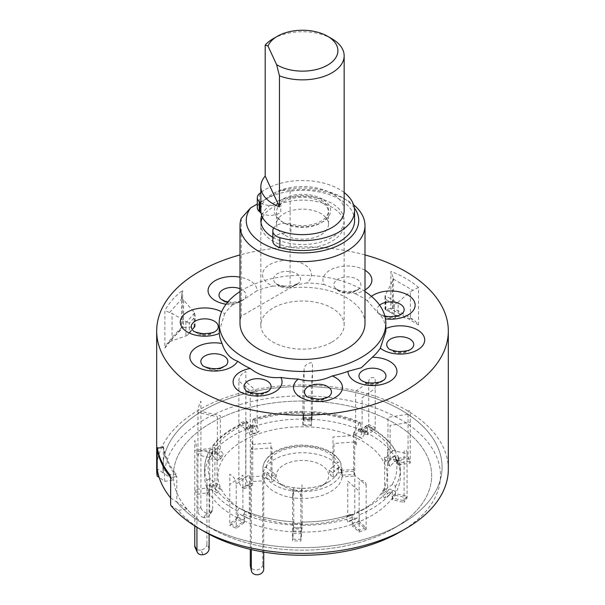<?xml version="1.0" encoding="UTF-8"?>
<svg xmlns="http://www.w3.org/2000/svg" width="605" height="605" viewBox="0 0 605 605"><rect width="100%" height="100%" fill="white"/><g stroke="black" fill="none" stroke-linecap="round" stroke-linejoin="round"><path stroke-width="0.45" stroke-dasharray="3.02 2.27" d="M273.036 38.788A41.662 24.056 180 0 1 331.963 38.788M344.162 210.585A41.662 24.056 0 0 0 331.963 193.577A41.662 24.056 0 0 0 286.558 188.359A41.662 24.056 0 0 0 260.838 210.585M322.389 199.105A28.125 16.237 0 0 0 282.611 199.105A28.125 16.237 0 0 0 282.611 222.065A28.125 16.237 0 0 0 322.389 222.065A28.125 16.237 0 0 0 322.389 199.105M284.085 234.823A26.038 15.034 180 0 1 276.462 224.19A26.038 15.034 180 0 1 292.533 210.298A26.038 15.034 180 0 1 320.915 213.557A26.038 15.034 180 0 1 328.538 224.19A26.038 15.034 180 0 1 312.467 238.083A26.038 15.034 180 0 1 284.085 234.823M284.085 222.912A26.038 15.034 180 0 1 276.462 212.287A26.038 15.034 180 0 1 292.533 198.395A26.038 15.034 180 0 1 320.915 201.654A26.038 15.034 180 0 1 328.538 212.287A26.038 15.034 180 0 1 312.467 226.172A26.038 15.034 180 0 1 284.085 222.912M262.54 217.384A41.662 24.056 180 0 1 331.963 207.182A41.662 24.056 180 0 1 331.963 241.198A41.662 24.056 180 0 1 273.036 241.198A41.662 24.056 180 0 1 260.959 222.322M260.838 202.909A12.501 7.215 0 0 0 280.811 202.259A26.038 15.034 180 0 1 315.991 197.722A26.038 15.034 180 0 1 325.316 217.823A26.038 15.034 180 0 1 290.929 224.047A12.501 7.215 0 0 0 282.134 223.548A12.501 7.215 0 0 0 273.687 227.956M290.929 224.047L290.929 233.916A12.501 7.215 0 0 0 282.134 233.409A12.501 7.215 0 0 0 272.878 240.109L272.84 230.898M344.162 192.541A52.083 30.068 0 0 0 289.024 181.538A52.083 30.068 0 0 0 260.838 192.541M354.583 220.447A52.083 30.068 0 0 0 289.024 191.407A52.083 30.068 0 0 0 259.454 203.522A12.501 7.215 0 0 0 257.299 207.576M261.027 212.907A12.501 7.215 0 0 0 280.811 212.128L280.811 202.259M385.415 309.185L385.914 308.8L385.914 299.551L384.999 296.473L385.415 294.809L385.415 309.185L393.258 308.27L390.868 309.004L405.615 317.043L418.501 324.961L414.417 320.279L393.303 308.081L414.41 320.287M164.87 348.155L172.569 338.354L182.612 328.054C181.319 327.449 181.167 327.29 182.158 327.577L169.748 341.643L166.617 344.381L164.87 348.155L164.87 310.63C169.226 302.681 175.14 295.981 182.612 290.529L181.5 295.248L182.158 298.341L194.084 312.301L195.12 315.046L194.613 326.685L182.158 327.577C181.167 327.29 181.319 327.449 182.612 328.054L182.612 290.529M448.32 469.193A145.82 84.193 0 0 0 358.304 391.412A145.82 84.193 0 0 0 199.385 409.668A145.82 84.193 0 0 0 156.68 469.193M181.5 295.248L181.508 327.434L173.453 335.851L166.617 344.381M364.996 291.534A83.331 48.105 0 0 0 243.581 289.334A83.331 48.105 0 0 0 240.004 291.534M226.036 304.232A24.472 14.127 0 0 0 232.691 304.738L243.581 299.679L257.004 290.702A24.472 14.127 0 0 0 249.835 280.622A24.472 14.127 0 0 0 240.004 277.158M232.691 304.738A83.331 48.105 0 0 0 224.659 313.844A24.472 14.127 0 0 0 221.604 311.817M219.169 331.351L224.659 313.844M364.996 323.357A62.496 36.081 0 0 0 290.105 287.988L290.105 190.189A62.496 36.081 180 0 1 346.695 200.036A62.496 36.081 180 0 1 353.6 204.777M354.371 207.893A56.242 32.473 0 0 0 342.271 197.487A56.242 32.473 0 0 0 280.697 190.514L257.299 204.021M290.105 190.189L280.697 190.514M272.825 237.334A41.662 24.056 0 0 0 331.963 237.455A41.662 24.056 0 0 0 344.162 220.447A41.662 24.056 0 0 0 318.442 198.228A41.662 24.056 0 0 0 273.036 203.439A41.662 24.056 0 0 0 261.723 215.516M331.963 342.09A41.662 24.056 0 0 0 344.162 325.082A41.662 24.056 0 0 0 318.442 302.855A41.662 24.056 0 0 0 273.036 308.074A41.662 24.056 0 0 0 260.838 325.082A41.662 24.056 0 0 0 286.558 347.3A41.662 24.056 0 0 0 331.963 342.09M170.648 505.16L178.339 510.355A137.993 79.671 0 0 0 204.921 531.924M400.079 531.924A137.993 79.671 0 0 0 400.079 419.25A137.993 79.671 0 0 0 204.921 419.25A137.993 79.671 0 0 0 164.862 481.315L159.168 477.466M178.339 510.355L187.043 509.009A129.16 74.566 0 0 0 211.168 528.316A129.16 74.566 0 0 0 393.825 528.316A129.16 74.566 0 0 0 393.832 528.316L401.191 524.066A139.573 80.578 0 0 0 401.198 524.059A139.573 80.578 0 0 0 401.191 410.099A139.573 80.578 0 0 0 203.809 410.099A139.573 80.578 0 0 0 163.312 473.049L173.567 479.969L164.862 481.315M187.043 509.009L176.789 502.097A139.573 80.578 0 0 0 203.802 524.059A139.573 80.578 0 0 0 401.198 524.059L393.832 528.316A129.16 74.566 180 0 1 211.168 528.316A129.16 74.566 180 0 1 202.123 428.658A129.16 74.566 180 0 1 383.782 417.639A129.16 74.566 180 0 1 402.877 522.516A129.16 74.566 180 0 1 393.832 528.316A129.16 74.566 0 0 0 393.825 422.857A129.16 74.566 0 0 0 211.175 422.857A129.16 74.566 0 0 0 173.567 479.969M396.585 316.014L384.999 309.329L397.394 316.362L394.377 313.685L385.914 308.8M385.914 299.551L394.377 304.436L397.394 302.697L385.105 295.595M170.648 497.938L176.789 502.097L176.789 476.581L170.648 477.527L176.789 476.581L175.881 473.776L169.763 474.721M157.361 448.002L163.486 447.057A139.573 80.578 0 0 0 175.881 473.776M176.789 476.581A139.573 80.578 180 0 1 163.312 447.534L163.312 473.049L157.171 468.898M176.789 502.097A139.573 80.578 0 0 0 203.802 524.059A139.573 80.578 0 0 0 401.191 524.066M272.764 286.067L284.433 286.112L293.41 285.477L306.727 282.959A24.472 14.127 0 0 0 311.189 272.371A24.472 14.127 0 0 0 283.193 260.626A24.472 14.127 0 0 0 262.85 276.795A24.472 14.127 0 0 0 272.764 286.067A83.331 48.105 0 0 0 257.004 290.702M364.996 270.276A24.472 14.127 0 0 0 325.619 273.694A24.472 14.127 0 0 0 324.197 284.562L338.815 290.317L354.832 293.569A24.472 14.127 0 0 0 364.996 289.939M371.44 296.329A24.472 14.127 0 0 0 367.341 300.791L382.95 318.48A24.472 14.127 0 0 0 385.468 318.88M385.831 328.523A24.472 14.127 0 0 0 385.718 328.568L385.831 331.351M241.244 218.39L241.244 316.196L290.105 287.988M241.244 316.196A62.496 36.081 0 0 0 240.004 323.357M385.718 328.568A83.331 48.105 0 0 0 382.95 318.48M367.341 300.791A83.331 48.105 0 0 0 354.832 293.569M324.197 284.562A83.331 48.105 0 0 0 306.727 282.959M364.996 254.939A145.82 84.193 0 0 0 240.004 254.939M194.613 313.019L186.726 321.958L172.07 313.428L164.87 310.63M169.748 341.643L186.726 335.624L194.613 326.685M169.748 312.407L182.158 298.341M194.78 326.276L189.342 332.432L189.342 323.183L194.78 317.028M189.342 332.432L188.132 334.55L186.726 335.624M186.726 321.958L189.342 323.183M185.909 321.565L185.909 335.941M418.501 324.961L418.501 287.435C410.53 280.614 401.319 275.298 390.868 271.486L390.868 309.004M392.494 308.55L392.494 281.287L393.333 278.103L390.868 271.486M418.501 287.435L410.402 291.633L410.402 318.895L412.595 319.44M393.258 279.034L412.595 290.203M410.402 318.895L398.151 316.536L398.151 302.16L410.402 291.633M397.394 316.362L398.151 316.536M392.494 281.287L385.415 294.809M398.151 302.16L397.394 302.697M393.832 528.316L401.198 524.059A139.573 80.578 0 0 0 410.969 517.797A139.573 80.578 0 0 0 390.338 404.458A139.573 80.578 0 0 0 194.031 416.369A139.573 80.578 0 0 0 163.312 473.049M368.203 506.309A84.549 48.816 180 0 1 362.282 510.106A84.549 48.816 180 0 1 242.718 510.106A84.549 48.816 180 0 1 236.797 444.872A84.549 48.816 180 0 1 355.71 437.649A84.549 48.816 180 0 1 368.203 506.309M212.68 509.236L212.673 453.1A97.912 56.53 180 0 1 245.728 429.535L252.716 426.911L252.716 425.996A2.087 0.93 69.4 0 1 253.124 425.05A2.087 0.93 69.4 0 1 254.652 426.517L257.208 432.605L250.22 435.222L252.179 434.027L250.22 429.338L250.22 391.004L238.869 380.916L238.869 479.568A6.247 2.775 -110.6 0 0 242.28 487.698L242.333 487.743A6.247 2.775 -110.6 0 0 244.526 488.492A6.247 2.775 -110.6 0 0 245.736 485.671L252.724 483.047L252.716 420.104L253.245 419.144L254.35 420.029L257.208 426.722L250.22 429.338L247.468 422.834L246.122 421.791L245.728 429.535L238.869 423.439L245.864 420.815L252.716 426.911A97.912 56.53 180 0 1 303.46 419.061L311.779 419.31L311.348 425.769L303.029 425.519L302.84 424.649L303.029 381.294L304.118 369.284A8.334 6.791 5.2 0 1 312.437 362.728L312.437 413.76L311.779 421.019L311.779 412.512L311.348 419.885L303.029 419.628L303.271 413.109L303.46 419.061L304.118 411.801L312.437 412.058L311.779 419.31A97.912 56.53 180 0 1 360.822 430.185L367.296 433.21L367.296 432.295A2.087 1.074 115.1 0 0 366.872 431.342A2.087 1.074 115.1 0 0 365.057 432.688L362.108 438.61L353.365 434.254L355.634 429.694L355.634 391.359L368.748 382.012A8.334 5.286 54.5 0 1 375.221 378.238L375.221 429.263L367.296 434.912L367.296 426.381L366.804 425.428L365.163 426.608L362.108 432.726L355.634 429.694L359.673 422.509L360.792 423.024L360.822 430.185L368.748 424.536L375.221 427.561L367.296 433.21A97.912 56.53 180 0 1 395.912 458.643L398.067 463.294L398.067 462.379A2.087 1.649 155.1 0 0 397.946 461.812A2.087 1.649 155.1 0 0 394.626 461.706L390.104 466.228L387.949 461.577L384.462 459.172L387.949 455.694L387.949 417.352L408.065 414.243A8.334 1.762 81.2 0 1 410.228 412.088L410.228 463.112L398.06 464.995L398.067 456.488C397.545 454.899 396.396 454.673 394.626 455.822L390.104 460.337L387.949 455.694L392.471 451.171C394.241 450.029 395.383 450.249 395.912 451.844L395.912 458.643L408.065 456.767L410.228 461.411L398.067 463.294A97.912 56.53 180 0 1 400.412 475.59A97.912 56.53 180 0 1 395.315 493.582L392.327 498.074L392.327 497.159A2.087 1.588 -146.4 0 0 391.133 495.321A2.087 1.588 -146.4 0 0 389.007 495.215L384.636 498.066L387.623 493.574L384.258 489.884L387.623 487.69L387.623 449.349L407.067 453.659A8.334 2.435 102.5 0 0 404.08 451.353L404.08 502.377L392.327 499.775L392.327 491.268C391.828 489.483 390.717 488.84 389.007 489.332L384.636 492.183L387.623 487.69L391.995 484.839C393.704 484.348 394.808 484.991 395.315 486.775L395.315 493.582L407.067 496.183L404.08 500.675L392.327 498.074A97.912 56.53 180 0 1 378.594 511.164A97.912 56.53 180 0 1 359.272 521.639L352.284 524.263L352.284 523.348A2.087 0.93 -110.6 0 0 351.626 521.215A2.087 0.93 -110.6 0 0 350.416 520.383A2.087 0.93 -110.6 0 0 350.348 520.421L347.792 521.971L354.78 519.355L352.821 514.658L369.216 506.098A94.357 54.473 180 0 1 357.336 511.913C358.326 511.928 358.977 512.904 359.272 514.84L359.272 521.639L366.131 527.734L359.136 530.358L352.284 524.263L352.284 517.457C351.989 515.528 351.339 514.553 350.348 514.53L347.792 516.088L354.78 513.464L354.78 475.129L366.131 485.218L366.131 529.436L359.272 523.34L352.284 525.964L352.284 524.263A97.912 56.53 180 0 1 301.54 532.113L300.882 539.373L292.563 539.115L293.221 531.863A97.912 56.53 180 0 1 244.178 520.988L236.252 526.637L229.779 523.612L237.704 517.963L237.704 511.157C238.045 509.244 238.786 508.313 239.943 508.359L246.356 511.354C260.347 517.275 276.024 520.746 293.395 521.775L293.652 522.924L301.971 523.174L301.713 522.024C319.168 522.055 335.404 519.544 350.424 514.492L350.348 514.53A94.357 54.473 180 0 1 301.729 522.055L301.54 533.807L293.221 533.557L293.402 521.805A94.357 54.473 180 0 1 246.416 511.391C245.267 511.338 244.518 512.269 244.178 514.189L244.178 522.69L237.704 519.665L237.704 517.963A97.912 56.53 180 0 1 209.088 492.53L196.935 494.406L194.772 489.763L206.933 487.88A97.912 56.53 180 0 1 204.588 475.59A97.912 56.53 180 0 1 209.685 457.592L197.933 454.99L200.921 450.498L212.673 453.1L212.673 446.301L213.096 445.333L214.185 444.977L215.993 445.832L220.364 450.619L217.376 455.111L213.005 450.324C211.296 449.076 210.192 449.228 209.685 450.793L209.693 513.728L212.68 509.236A6.247 4.764 33.6 0 1 212.052 511.399A6.247 4.764 33.6 0 1 206.849 513.048L203.862 517.54A6.247 4.764 -146.4 0 0 209.065 515.891A6.247 4.764 -146.4 0 0 209.693 513.728M209.103 548.659L206.948 544.008L206.933 481.073C207.454 479.326 208.604 478.744 210.374 479.341L214.896 482.465L217.051 487.108L212.529 483.992C210.759 483.395 209.617 483.97 209.088 485.724L209.103 534.238M263.939 480.741L263.939 473.942C264.483 472.225 265.671 471.741 267.493 472.482L271.993 475.84L270.979 471.068L266.48 467.71C264.657 466.969 263.47 467.453 262.925 469.162L262.925 475.969A39.582 22.854 180 0 1 262.918 475.59A39.582 22.854 180 0 1 298.008 452.88A39.582 22.854 180 0 1 341.061 470.433L340.963 463.112C335.601 451.98 322.654 445.961 302.114 445.053C292.941 445.167 284.804 446.883 277.71 450.218C271.985 452.313 262.517 460.435 262.918 468.784A39.582 22.854 180 0 1 298.008 446.082A39.582 22.854 180 0 1 341.061 463.627C340.517 461.993 339.329 461.675 337.507 462.674L333.007 466.667L334.02 471.446L338.52 467.453C340.343 466.447 341.53 466.765 342.075 468.399L342.075 475.205A39.582 22.854 180 0 1 342.082 475.59A39.582 22.854 180 0 1 333.257 489.967A39.582 22.854 180 0 1 293.614 497.855A39.582 22.854 180 0 1 263.939 480.741L251.317 481.64L250.304 476.861L262.925 475.969M322.873 485.112A26.219 15.14 180 0 1 321.043 486.291A26.219 15.14 180 0 1 283.957 486.291A26.219 15.14 180 0 1 282.127 466.062A26.219 15.14 180 0 1 319.001 463.823A26.219 15.14 180 0 1 322.873 485.112M400.412 475.59L400.412 468.784A97.912 56.53 180 0 0 398.067 456.488L400.412 468.784A97.912 56.53 180 0 1 395.315 486.775M366.887 425.466C380.56 432.522 390.18 441.105 395.753 451.201L395.912 451.844A97.912 56.53 180 0 0 367.296 426.404M360.822 423.379A97.912 56.53 180 0 0 311.779 412.512L311.734 411.627C329.634 412.67 345.848 416.27 360.376 422.419M253.132 419.159C268.673 413.926 285.439 411.332 303.415 411.377L303.46 412.255A97.912 56.53 180 0 0 252.716 420.104M242.718 510.106L239.943 508.359A94.357 54.473 180 0 1 235.784 506.098A94.357 54.473 180 0 1 212.529 483.992M342.082 475.59L342.075 468.399A39.582 22.854 180 0 1 342.082 468.784A39.582 22.854 180 0 1 333.257 483.161A39.582 22.854 180 0 1 293.614 491.048A39.582 22.854 180 0 1 263.939 473.942M341.061 470.433L353.683 469.533L354.696 474.312L342.075 475.205M163.312 447.534L157.436 448.449L163.312 447.534M206.933 481.073A97.912 56.53 180 0 1 204.588 468.784C204.596 462.409 206.35 456.193 209.852 450.128L209.685 450.793A97.912 56.53 180 0 0 204.588 468.784L204.588 475.59M362.108 438.61L359.839 437.279L362.108 432.726L362.108 397.787L375.221 388.44M353.365 434.254L359.839 437.279M355.634 435.585L358.584 429.663A2.087 1.074 -64.9 0 1 360.391 428.317A2.087 1.074 -64.9 0 1 360.822 429.27L360.822 431.887L367.296 434.912M360.822 431.887L368.748 426.238L375.221 429.263M368.748 382.012L368.748 426.238M390.104 466.228L386.618 463.816L390.104 460.337L390.104 425.406L410.228 422.29M384.462 459.172L386.618 463.816M387.949 461.577L392.471 457.055A2.087 1.649 -24.9 0 1 395.783 457.168A2.087 1.649 -24.9 0 1 395.912 457.728L395.904 460.344L398.06 464.995M395.904 460.344L408.065 458.469L410.228 463.112M408.065 414.243L408.065 458.469M384.636 498.066L381.271 494.376L384.636 492.183L384.636 457.244L404.08 461.555M384.258 489.884L381.271 494.376M387.623 493.574L391.995 490.723A2.087 1.588 33.6 0 1 394.112 490.829A2.087 1.588 33.6 0 1 395.315 492.667L395.315 495.283L392.327 499.775M395.315 495.283L407.067 497.885L404.08 502.377M407.067 453.659L407.067 497.885M347.792 521.971L345.833 517.283L347.792 516.088L347.792 481.149L359.136 491.237L359.136 532.06L352.284 525.964M352.821 514.658L345.833 517.283M354.78 519.355L357.336 517.797A2.087 0.93 69.4 0 1 357.404 517.767A2.087 0.93 69.4 0 1 358.614 518.598A2.087 0.93 69.4 0 1 359.272 520.723L359.272 523.34M359.136 532.06L366.131 529.436M366.131 485.218A8.334 5.71 131.6 0 0 359.136 481.028L359.136 491.237M301.971 529.057L301.713 527.908L301.54 532.113L293.221 531.863L293.395 527.658L293.652 528.808L301.971 529.057L302.16 524.036L293.841 523.786L293.652 487.985L292.563 499.995L292.563 540.817L293.221 533.557M293.652 528.808L293.841 523.786M301.713 527.908L293.402 527.689L301.729 527.938M301.54 533.807L300.882 541.074L292.563 540.817M302.16 524.036L301.971 484.839L300.882 496.849L300.882 541.074M300.882 496.849A8.334 6.791 -174.8 0 0 292.563 489.793L292.563 499.995M249.366 518.992L246.416 517.275A2.087 1.074 115.1 0 0 246.371 517.252A2.087 1.074 115.1 0 0 244.957 517.963A2.087 1.074 115.1 0 0 244.178 520.073L244.178 520.988L237.704 517.963L237.704 517.048A2.087 1.074 -64.9 0 1 238.483 514.931A2.087 1.074 -64.9 0 1 239.898 514.22A2.087 1.074 -64.9 0 1 239.943 514.25L249.366 518.992L251.635 514.432L242.892 510.083L242.892 475.144L229.779 484.492L229.779 525.314L237.704 519.665M242.892 515.967L245.161 511.399M244.178 522.69L236.252 528.339L229.779 525.314M251.635 514.432L249.366 513.108L249.366 474.766L236.252 484.113L236.252 528.339M236.252 484.113A8.334 5.286 -125.5 0 0 229.779 474.282L229.779 484.492M217.051 492.999L212.529 489.876A2.087 1.649 155.1 0 0 210.336 489.846A2.087 1.649 155.1 0 0 209.088 491.615L209.088 492.53L206.933 487.88L206.933 486.964A2.087 1.649 -24.9 0 1 208.18 485.202A2.087 1.649 -24.9 0 1 210.374 485.225L214.896 488.348L217.051 492.999L220.538 489.513L217.051 487.108L217.051 448.774L196.935 451.882L196.935 527.273M196.935 451.882A8.334 1.762 -98.8 0 0 194.772 440.432L194.772 525.942M202.97 554.709L200.815 550.058A6.247 4.931 -24.9 0 1 195.143 547.593M206.948 544.008A6.247 4.931 -24.9 0 1 200.905 550.043L203.068 554.694M214.896 488.348L218.382 484.862L214.896 482.465L214.896 447.526L194.772 450.642M220.538 489.513L218.382 484.862M217.376 461.002L213.005 456.208A2.087 1.588 -146.4 0 0 209.89 455.958A2.087 1.588 -146.4 0 0 209.685 456.677L209.685 457.592L212.673 453.1L212.673 452.185A2.087 1.588 33.6 0 1 212.877 451.466A2.087 1.588 33.6 0 1 215.993 451.716L220.364 456.51L217.376 461.002L220.742 458.802L217.376 455.111L217.376 416.777L197.933 412.466L197.933 511.119A6.247 4.764 -146.4 0 0 203.764 517.517L203.862 517.54M197.933 412.466A8.334 2.435 -77.5 0 1 200.921 401.168L200.921 506.627L197.933 511.119M203.764 517.517L206.751 513.025A6.247 4.764 33.6 0 1 200.921 506.627M220.364 456.51L223.729 454.31L220.364 450.619L220.364 415.688L200.921 411.377M220.742 458.802L223.729 454.31M238.869 380.916A8.334 5.71 -48.4 0 1 245.864 371.493L245.864 476.944L238.869 479.568M242.28 487.698L249.268 485.074A6.247 2.775 69.4 0 1 245.864 476.944M252.724 483.047A6.247 2.775 69.4 0 1 251.514 485.875A6.247 2.775 69.4 0 1 249.321 485.127L242.333 487.743M250.22 435.222L247.664 429.134A2.087 0.93 -110.6 0 0 246.129 427.674A2.087 0.93 -110.6 0 0 245.728 428.62L245.736 485.671M257.208 432.605L259.167 431.403L257.208 426.722L257.208 391.783L245.864 381.695M252.179 434.027L259.167 431.403M311.348 425.769L311.348 384.946L312.437 372.937M302.84 424.649L311.159 424.899M303.029 425.519L303.415 417.261L303.46 420.762L311.779 421.019M303.46 420.762L304.118 413.502L312.437 413.76M304.118 369.284L304.118 413.502M251.317 549.574L251.317 449.318A4.167 0.416 85.9 0 1 251.824 448.305L252.837 453.084L252.837 446.278L251.824 441.506A12.501 1.24 85.9 0 0 250.304 444.546L250.304 549.34M263.72 569.207L262.706 564.435A6.247 5.067 -12 0 1 256.505 569.978A6.247 5.067 -12 0 1 250.394 566.174M262.706 564.435L262.706 474.917A2.102 1.702 168 0 1 263.992 473.239A2.102 1.702 168 0 1 266.26 473.45L271.221 477.179L274.836 473.942L270.979 471.068L270.979 443.079L250.304 444.546M266.26 473.45L267.281 478.222A2.102 1.702 168 0 0 265.005 478.018A2.102 1.702 168 0 0 263.72 479.689L263.72 552.047M267.281 478.222L272.235 481.951L275.85 478.721L271.993 475.84L271.993 447.859L251.317 449.318M271.221 477.179L272.235 481.951M274.836 473.942L275.85 478.721M329.15 470.093L330.164 474.872L333.779 477.587L338.74 473.163A2.102 1.702 168 0 1 340.842 472.588A2.102 1.702 168 0 1 342.264 473.828A2.102 1.702 168 0 1 342.294 474.123L342.294 476.891L354.696 476.014L353.683 471.234L353.683 435.517L333.007 436.984L333.007 466.667L329.15 470.093L332.765 472.815L333.779 477.587M353.683 471.234L341.28 472.112L342.294 476.891M341.28 472.112L341.28 469.344A2.102 1.702 168 0 0 341.25 469.056A2.102 1.702 168 0 0 339.821 467.816A2.102 1.702 168 0 0 337.719 468.383L338.74 473.163M332.765 472.815L337.719 468.383M353.683 435.517A10.414 1.036 -94.1 0 1 354.954 432.983L356.224 438.95L356.224 445.756L355.211 440.977A4.167 0.416 -94.1 0 0 354.696 441.99L354.696 476.014M354.696 441.99L334.02 443.457L334.02 471.446L330.164 474.872M272.878 230.24L272.878 240.109M259.454 193.66L259.454 203.522M202.652 334.346A13.499 7.797 0 0 0 216.371 330.632C210.185 335.48 209.738 334.323 207.802 335.057L203.25 335.268C201.276 335.692 197.918 334.149 193.169 330.632A13.499 7.797 0 0 0 202.652 334.346M220.462 368.468A13.499 7.797 0 0 0 225.937 365.511L219.04 369.534C215.35 371.644 209.912 370.305 202.735 365.511A13.499 7.797 0 0 0 220.462 368.468M360.867 379.97A13.499 7.797 0 0 0 362.924 381.49A13.499 7.797 0 0 0 384.069 379.97C377.051 385.453 370.404 386.277 364.134 382.436L360.867 379.97M388.629 348.51A13.499 7.797 0 0 0 398.12 352.216A13.499 7.797 0 0 0 411.831 348.51C405.652 353.358 405.206 352.193 403.27 352.927L398.718 353.138C396.744 353.562 393.386 352.019 388.629 348.51M379.63 305.154A13.499 7.797 0 0 0 379.063 313.632A13.499 7.797 0 0 0 396.797 316.589A13.499 7.797 0 0 0 402.264 313.632L395.367 317.655C391.685 319.773 386.247 318.434 379.063 313.632L384.878 316.113M335.389 281.143A13.499 7.797 0 0 0 335.82 288.668A13.499 7.797 0 0 0 359.022 288.668A13.499 7.797 0 0 0 359.453 288.222A13.499 7.797 0 0 0 353.554 277.733A13.499 7.797 0 0 0 335.389 281.143M273.687 280.38A13.499 7.797 0 0 0 275.419 283.148A13.499 7.797 0 0 0 298.62 283.148A13.499 7.797 0 0 0 300.36 277.937A13.499 7.797 0 0 0 284.91 271.456A13.499 7.797 0 0 0 273.687 280.38M227.934 301.88L232.554 302.258L238.037 301.713L244.133 299.173C237.107 304.655 230.467 305.48 224.198 301.645L220.931 299.173A13.499 7.797 0 0 0 222.98 300.7A13.499 7.797 0 0 0 244.133 299.173A13.499 7.797 0 0 0 242.076 289.674A13.499 7.797 0 0 0 240.004 288.691M245.978 390.475A13.499 7.797 0 0 0 269.18 390.475C269.013 392.237 258.131 396.373 256.633 395.148C251.521 394.415 247.967 392.857 245.978 390.475M306.38 395.995A13.499 7.797 0 0 0 329.581 395.995C317.829 405.055 309.677 398.929 306.38 395.995M394.377 304.436L394.377 313.685M172.07 340.691L172.07 313.428M183.572 300.398L183.572 327.653M194.084 326.677L194.084 312.301M389.007 489.332A94.357 54.473 180 0 1 375.826 501.863A94.357 54.473 180 0 1 369.216 506.098L362.282 510.106M210.374 479.341A94.357 54.473 180 0 1 213.005 450.324M215.993 445.832A94.357 54.473 180 0 1 229.174 433.301A94.357 54.473 180 0 1 247.664 423.25M338.52 467.453A36.028 20.797 180 0 1 330.496 480.673A36.028 20.797 180 0 1 327.971 482.291A36.028 20.797 180 0 1 277.029 482.291A36.028 20.797 180 0 1 267.493 472.482M266.48 467.71A36.028 20.797 180 0 1 274.504 454.491A36.028 20.797 180 0 1 310.41 447.292A36.028 20.797 180 0 1 337.507 462.674M392.327 491.268A97.912 56.53 180 0 1 378.594 504.358A97.912 56.53 180 0 1 359.272 514.84M293.221 525.057A97.912 56.53 180 0 1 244.178 514.189M394.626 455.822A94.357 54.473 180 0 1 391.995 484.839M365.057 426.797A94.357 54.473 180 0 1 392.471 451.171M311.598 413.359A94.357 54.473 180 0 1 358.584 423.772M254.652 420.626A94.357 54.473 180 0 1 303.271 413.109M212.673 446.301A97.912 56.53 180 0 1 245.728 422.729M237.704 511.157A97.912 56.53 180 0 1 209.088 485.724M262.925 469.162A39.582 22.854 180 0 1 262.918 468.784L262.918 475.59M352.284 517.457A97.912 56.53 180 0 1 301.54 525.306M365.057 432.688L358.584 429.663M367.296 432.295L360.822 429.27M394.626 461.706L392.471 457.055M398.067 462.379L395.912 457.728M389.007 495.215L391.995 490.723M392.327 497.159L395.315 492.667M350.348 520.421L357.336 517.797M352.284 523.348L359.272 520.723M293.221 530.948L301.54 531.198M239.943 514.25L246.416 517.275M237.704 517.048L244.178 520.073M206.948 491.918L209.103 496.569M206.933 486.964L209.088 491.615M210.374 485.225L212.529 489.876M212.68 457.146L209.693 461.638M212.673 452.185L209.685 456.677M215.993 451.716L213.005 456.208M252.724 430.957L245.736 433.581M252.716 425.996L245.728 428.62M254.652 426.517L247.664 429.134M311.598 419.242L303.271 418.993M311.779 418.395L303.46 418.146M262.706 474.917L263.72 479.689M341.28 469.344L342.294 474.123M276.462 224.19L276.462 212.287M328.538 224.19L328.538 212.287M338.815 290.317L335.82 288.668C337.817 291.05 341.364 292.608 346.483 293.342C347.973 294.567 358.856 290.43 359.022 288.668C358.788 288.366 358.039 291.791 344.82 291.633M284.433 286.112C278.391 284.902 275.381 283.919 275.419 283.148C278.716 286.074 286.868 292.207 298.62 283.148L293.41 285.477M342.271 197.487L346.695 200.036M344.162 325.082L344.162 220.447M384.999 296.473L384.999 309.329M163.38 446.664L157.247 447.609M211.168 528.316L203.802 524.059L211.168 528.316M260.838 325.082L260.838 220.447M195.105 326.655L188.132 334.55M195.12 326.617L195.12 315.046M393.326 278.103L393.326 308.134M321.043 486.291L327.971 482.291C315.243 490.277 289.757 490.277 277.029 482.291L283.957 486.291M212.922 445.522C220.258 435.857 231.322 427.947 246.122 421.791M366.872 431.342L360.391 428.317M397.946 461.812L395.783 457.168M350.416 520.383L357.404 517.767M239.898 514.22L246.371 517.252M212.052 511.399L209.065 515.891M212.877 451.466L209.89 455.958M251.514 485.875L244.526 488.492M253.124 425.05L246.129 427.674M311.734 417.518L303.415 417.261M341.25 469.056L342.264 473.828"/><path stroke-width="0.91" d="M265.187 45.103A41.662 24.056 180 0 1 273.036 38.788L277.461 36.239A35.415 20.449 0 0 0 268 46.071L265.187 45.103L265.187 176.07A41.662 24.056 0 0 0 260.838 186.771A41.662 24.056 0 0 0 273.036 203.779A41.662 24.056 0 0 0 279.45 206.804L265.187 176.07M260.838 186.771L260.838 210.585A41.662 24.056 0 0 0 273.036 227.593A41.662 24.056 0 0 0 318.442 232.804A41.662 24.056 0 0 0 344.162 210.585L344.162 55.796A41.662 24.056 180 0 1 322.193 76.994A41.662 24.056 180 0 1 279.45 75.837L276.629 64.659L268 46.071M276.629 64.659A35.415 20.449 0 0 0 277.461 65.151A35.415 20.449 0 0 0 327.539 65.151A35.415 20.449 0 0 0 327.539 36.239A35.415 20.449 0 0 0 277.461 36.239M331.963 38.788L327.539 36.239L331.963 38.788A41.662 24.056 180 0 1 344.162 55.796M279.45 206.804L279.45 75.837M260.959 222.322A41.662 24.056 180 0 1 262.54 217.384M273.687 227.956A12.501 7.215 0 0 0 272.878 230.24L272.84 230.898A12.501 7.215 0 0 0 272.825 231.171A12.501 7.215 0 0 0 279.881 237.667A52.083 30.068 0 0 0 315.976 239.625A52.083 30.068 0 0 0 354.583 210.585A52.083 30.068 0 0 0 344.162 192.541M272.84 240.767A12.501 7.215 0 0 0 272.825 241.04A12.501 7.215 0 0 0 279.881 247.528A52.083 30.068 0 0 0 315.976 249.494A52.083 30.068 0 0 0 354.583 220.447L354.583 210.585M260.838 192.541A52.083 30.068 0 0 0 259.454 193.66A12.501 7.215 0 0 0 257.299 197.706A12.501 7.215 0 0 0 259.22 201.548L259.825 202.108A12.501 7.215 0 0 0 260.838 202.909M257.299 197.706L257.299 207.576A12.501 7.215 0 0 0 259.22 211.417L259.825 211.977A12.501 7.215 0 0 0 261.027 212.907M240.004 254.939A145.82 84.193 0 0 0 199.385 271.479A145.82 84.193 0 0 0 156.68 331.011A145.82 84.193 0 0 0 246.696 408.791A145.82 84.193 0 0 0 405.615 390.543A145.82 84.193 0 0 0 448.32 331.011A145.82 84.193 0 0 0 364.996 254.939M156.68 331.011L156.68 469.193A145.82 84.193 0 0 0 157.171 476.112L157.171 448.486A145.82 84.193 0 0 0 170.648 477.527L170.648 505.16A145.82 84.193 0 0 0 199.385 528.725A145.82 84.193 0 0 0 405.615 528.725L405.615 528.725A145.82 84.193 0 0 0 448.32 469.193L448.32 331.011M157.171 448.486L157.171 468.898A145.82 84.193 0 0 0 170.648 497.938L170.648 477.527L169.763 474.721A145.82 84.193 180 0 1 157.361 448.002M240.004 291.534A83.331 48.105 0 0 0 219.169 323.357A83.331 48.105 0 0 0 270.609 367.802A83.331 48.105 0 0 0 361.419 357.373A83.331 48.105 0 0 0 385.831 323.357A83.331 48.105 0 0 0 364.996 291.534M221.604 311.817A24.472 14.127 0 0 0 208.596 308.119A24.472 14.127 0 0 0 180.6 319.863A24.472 14.127 0 0 0 200.936 336.025A24.472 14.127 0 0 0 219.282 333.446L219.169 323.357M219.282 333.446A83.331 48.105 0 0 0 222.05 343.534A24.472 14.127 0 0 0 203.227 344.358A24.472 14.127 0 0 0 192.526 363.355A24.472 14.127 0 0 0 225.446 369.534A24.472 14.127 0 0 0 237.659 361.223C230.316 358.757 225.113 352.866 222.05 343.534M237.659 361.223A83.331 48.105 0 0 0 250.167 368.445A24.472 14.127 0 0 0 235.776 375.493A24.472 14.127 0 0 0 246.469 394.498A24.472 14.127 0 0 0 279.381 388.327A24.472 14.127 0 0 0 280.803 377.459C269.437 378.48 259.227 375.478 250.167 368.445M280.803 377.459A83.331 48.105 0 0 0 298.273 379.055A24.472 14.127 0 0 0 293.811 389.643A24.472 14.127 0 0 0 321.807 401.387A24.472 14.127 0 0 0 342.15 385.226A24.472 14.127 0 0 0 332.236 375.947C321.21 381.173 309.889 382.209 298.273 379.055M332.236 375.947A83.331 48.105 0 0 0 347.996 371.311A24.472 14.127 0 0 0 355.165 381.392A24.472 14.127 0 0 0 389.771 381.392A24.472 14.127 0 0 0 389.771 361.412A24.472 14.127 0 0 0 372.309 357.275L361.419 367.711L347.996 371.311M353.6 204.777A62.496 36.081 180 0 1 364.996 225.552A62.496 36.081 180 0 1 346.688 251.067A62.496 36.081 180 0 1 278.587 258.887A62.496 36.081 180 0 1 240.004 225.552A62.496 36.081 180 0 1 241.244 218.39L250.651 207.863A56.242 32.473 0 0 0 271.123 247.4A56.242 32.473 0 0 0 342.271 243.414A56.242 32.473 0 0 0 354.371 207.893M240.004 225.552L240.004 323.357A62.496 36.081 0 0 0 278.587 356.693A62.496 36.081 0 0 0 346.688 348.866A62.496 36.081 0 0 0 364.996 323.357L364.996 225.552M199.385 528.725L204.921 531.924A137.993 79.671 0 0 0 400.079 531.924L405.615 528.725L400.079 531.924M159.168 477.466L157.171 476.112M385.831 323.357L385.831 331.351L380.341 348.177A24.472 14.127 0 0 0 396.404 353.902A24.472 14.127 0 0 0 424.4 342.158A24.472 14.127 0 0 0 404.064 325.989A24.472 14.127 0 0 0 385.831 328.523M261.723 215.516A41.662 24.056 0 0 0 260.838 220.447A41.662 24.056 0 0 0 272.825 237.334M257.299 204.021L250.651 207.863M372.309 357.275A83.331 48.105 0 0 0 380.341 348.177M196.935 527.273L196.935 550.542A6.247 4.931 155.1 0 0 197.298 552.236A6.247 4.931 155.1 0 0 202.97 554.709L203.068 554.694A6.247 4.931 155.1 0 0 209.103 548.659L209.103 534.238M194.772 525.942L194.772 545.892L196.935 550.542M197.298 552.236L195.143 547.593A6.247 4.931 -24.9 0 1 194.772 545.892M250.304 549.34L250.304 565.312L251.317 570.084L251.317 549.574M251.317 570.084A6.247 5.067 168 0 0 251.408 570.946L250.394 566.174A6.247 5.067 -12 0 1 250.304 565.312M251.408 570.946A6.247 5.067 168 0 0 257.518 574.75A6.247 5.067 168 0 0 263.72 569.207L263.72 552.047M259.825 202.108L259.825 211.977M259.22 201.548L259.22 211.417M279.881 237.667L279.881 247.528M216.371 330.632A13.499 7.797 0 0 0 206.88 318.948A13.499 7.797 0 0 0 193.585 322.276A13.499 7.797 0 0 0 193.169 330.632C193.131 331.404 196.126 332.395 202.168 333.597C215.418 333.748 216.129 330.33 216.371 330.632M225.937 365.511A13.499 7.797 0 0 0 224.19 356.194A13.499 7.797 0 0 0 208.203 354.575A13.499 7.797 0 0 0 202.735 365.511C201.594 365.677 212.657 370.857 221.619 367.598L225.937 365.511M269.611 390.021A13.499 7.797 0 0 0 263.704 379.539A13.499 7.797 0 0 0 245.547 382.95A13.499 7.797 0 0 0 245.978 390.475C245.093 391.284 248.98 392.312 257.647 393.552C263.198 393.999 270.579 390.24 269.18 390.475A13.499 7.797 0 0 0 269.611 390.021M331.313 390.792A13.499 7.797 0 0 0 315.87 384.311A13.499 7.797 0 0 0 304.64 393.227A13.499 7.797 0 0 0 306.38 395.995C305.495 396.812 309.389 397.833 318.048 399.081C323.607 399.527 330.98 395.761 329.581 395.995A13.499 7.797 0 0 0 331.313 390.792M382.02 370.464A13.499 7.797 0 0 0 364.18 369.829A13.499 7.797 0 0 0 360.867 379.97L361.934 380.726C366.085 383.215 372.075 383.646 379.91 382.012L384.069 379.97A13.499 7.797 0 0 0 382.02 370.464M402.348 336.819A13.499 7.797 0 0 0 389.053 340.146A13.499 7.797 0 0 0 388.629 348.51C388.591 349.282 391.594 350.265 397.636 351.475C410.946 351.603 411.536 348.223 411.831 348.51A13.499 7.797 0 0 0 402.348 336.819M384.878 316.113L390.664 316.717L397.954 315.727L402.264 313.632A13.499 7.797 0 0 0 400.525 304.323A13.499 7.797 0 0 0 384.538 302.704A13.499 7.797 0 0 0 379.63 305.154M385.468 318.88A24.472 14.127 0 0 0 401.773 317.663A24.472 14.127 0 0 0 412.474 298.658A24.472 14.127 0 0 0 379.554 292.487A24.472 14.127 0 0 0 371.44 296.329M364.996 289.939A24.472 14.127 0 0 0 369.224 286.52A24.472 14.127 0 0 0 364.996 270.276M240.004 277.158A24.472 14.127 0 0 0 211.644 283.253A24.472 14.127 0 0 0 215.229 300.602A24.472 14.127 0 0 0 226.036 304.232M240.004 288.691A13.499 7.797 0 0 0 223.222 289.538A13.499 7.797 0 0 0 220.931 299.173L225.052 301.207L227.934 301.88M272.825 231.171L272.825 241.04"/></g></svg>
